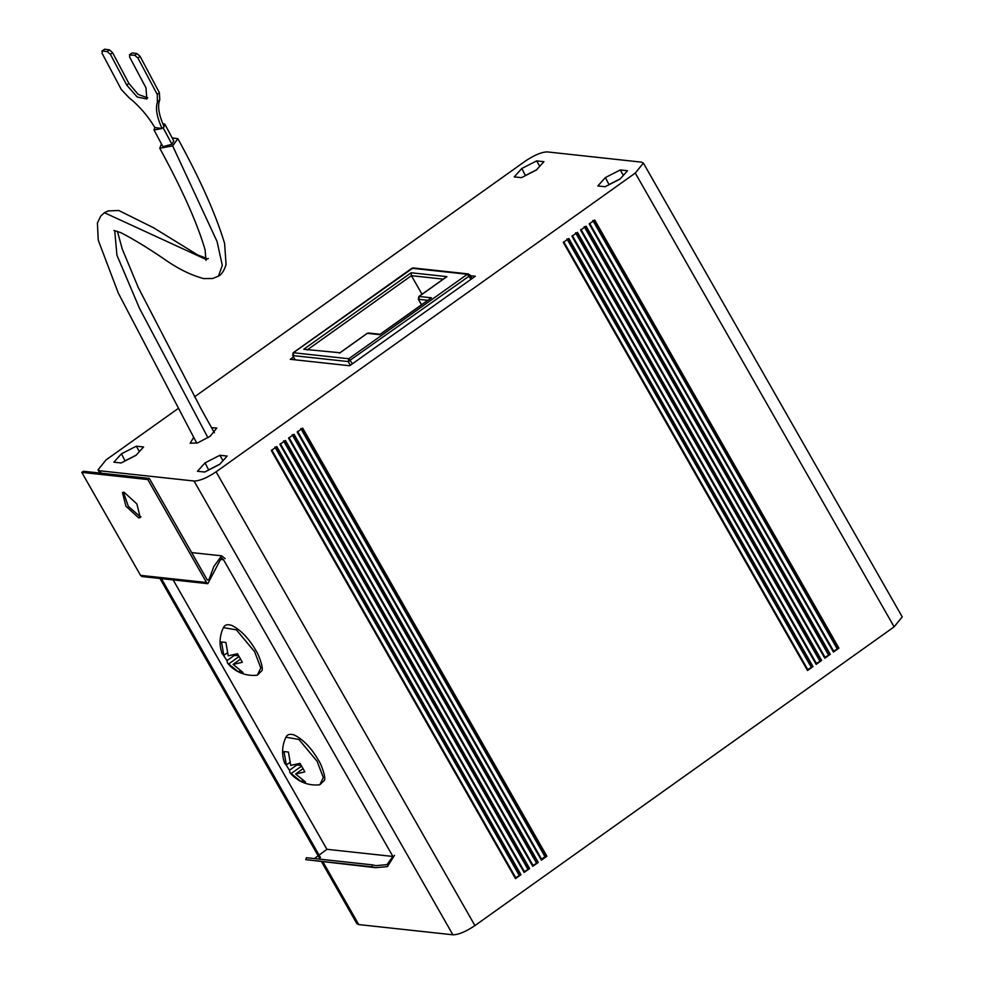 <?xml version="1.0" encoding="UTF-8"?>
<svg xmlns="http://www.w3.org/2000/svg" width="984" height="984" viewBox="0 0 984 984"><rect width="100%" height="100%" fill="white"/><g stroke="black" fill="none" stroke-linecap="round" stroke-linejoin="round"><path stroke-width="1.48" d="M293.035 353.035L292.777 355.556L295.212 359.849M413.157 267.943A2.042 2.042 0 0 0 413.096 267.931L293.367 352.727L348.803 358.742L467.338 274.265L411.902 268.251L293.158 352.776M350.329 365.298L348.213 361.571L469.196 276.073L469.885 274.868L467.338 274.265L471.028 279.296M472.111 278.509L469.885 274.868M352.493 363.76L348.803 358.742L348.213 361.571L292.777 355.556L293.466 354.338M367.02 333.564L368.545 333.01L380.365 334.289M427.806 300.305L418.495 299.296L418.753 296.762M546.895 856.24L541.397 860.164L297.205 432.062L302.703 428.138L546.895 856.24L545.001 856.683L300.821 428.581M541.741 859.549L297.549 431.447M541.077 859.487L545.001 856.683M515.493 878.626L520.979 874.702L276.799 446.601L271.301 450.524L515.493 878.626M833.423 652.06L838.909 648.136L594.73 220.035L589.231 223.958L833.423 652.06M824.789 658.21L830.275 654.298L586.095 226.197L580.597 230.108L824.789 658.21M816.154 664.36L821.64 660.449L577.46 232.347L571.962 236.258L816.154 664.36M807.52 670.522L813.005 666.599L568.826 238.497L563.328 242.421L807.52 670.522M532.762 866.314L538.26 862.402L294.068 434.301L288.57 438.212L532.762 866.314M524.128 872.464L529.626 868.552L285.434 440.451L279.936 444.362L524.128 872.464M643.376 163.073L902.217 616.87L894.124 626.857L474.928 925.587C465.875 931.651 458.532 934.726 452.886 934.8L194.045 481.016C199.69 480.942 207.046 477.867 216.099 471.803L635.295 173.073L643.376 163.073L641.494 162.139L547.35 151.917C541.704 151.991 534.349 155.066 525.296 161.13L194.475 396.884M520.979 874.702L515.173 877.949M838.909 648.136L833.104 651.371M830.275 654.298L824.469 657.533M821.64 660.449L815.834 663.683M813.005 666.599L807.2 669.833M538.26 862.402L532.442 865.637M529.626 868.552L523.808 871.787M605.406 177.563L597.817 185.951L605.086 186.739L619.932 179.137L627.521 170.749L620.252 169.961L605.406 177.563L609.047 184.709M521.815 168.485L514.226 176.874L521.483 177.661L536.329 170.06L543.918 161.683L536.661 160.896L521.815 168.485L525.456 175.632M121.462 453.796L113.873 462.185L121.13 462.972L135.976 455.371L143.566 446.982L136.309 446.195L121.462 453.796L125.103 460.942M193.59 437.523L190.146 443.231L197.575 442.923L210.084 436.342L216.824 428.015L211.548 427.671M293.478 357.044L290.292 359.308L349.689 365.753L475.297 276.246L470.524 275.729M205.053 462.874L197.464 471.262L204.721 472.049L219.58 464.448L227.156 456.059L219.899 455.272L205.053 462.874L208.694 470.008M177.686 408.852L106.1 459.86L98.019 469.86L99.888 470.795L194.045 481.016M321.583 861.812L356.848 923.644L358.729 924.579L452.886 934.8M519.097 875.145L274.917 447.043M837.027 648.579L592.848 220.477M828.393 654.729L584.213 226.627M819.758 660.891L575.578 232.79M811.124 667.041L566.944 238.94M536.366 862.845L292.187 434.731M527.731 868.995L283.552 440.893M620.252 169.961L623.339 175.373M620.191 178.842L609.317 184.414M536.661 160.896L539.749 166.296M536.6 169.777L525.727 175.337M136.309 446.195L139.396 451.607M136.247 455.075L125.374 460.647M219.899 455.272L222.987 460.672M219.838 464.153L208.965 469.712M295.065 359.824L292.777 355.556M317.119 761.321L323.318 777.532L319.825 784.765L324.376 780.361C326.184 778.098 321.399 764.224 318.398 760.115C311.411 748.098 303.478 739.784 294.585 735.159C290.255 733.584 287.377 734.261 285.938 737.213L298.927 739.464L317.119 761.321M254.61 651.716L260.797 667.939L257.316 675.172L261.867 670.756C263.675 668.505 258.89 654.618 255.889 650.522C248.903 638.505 240.969 630.178 232.076 625.566C227.747 623.979 224.869 624.668 223.429 627.607L236.418 629.871L254.61 651.716M285.938 737.201A33.272 33.272 0 0 0 284.72 763.375L286.344 764.949L283.995 751.555L288.398 752.034L290.735 765.429L300.009 763.338L304.892 771.899L295.618 773.99L305.495 782.009L301.092 781.53L289.985 772.612L289.493 770.226L285.901 764.728M319.825 784.765A33.272 33.272 0 0 1 301.141 781.554L300.747 781.357A33.272 33.272 0 0 1 289.985 772.612M223.429 627.607A33.272 33.272 0 0 0 222.2 653.782L223.823 655.356L221.486 641.962L225.889 642.441L228.227 655.824L237.488 653.745L242.371 662.306L233.11 664.397L242.987 672.416L238.583 671.937L227.476 663.019L226.972 660.633L223.38 655.135M257.316 675.172A33.272 33.272 0 0 1 238.632 671.961L238.239 671.764A33.272 33.272 0 0 1 227.476 663.019M339.529 353.158L367.352 333.33L379.713 334.671L431.459 297.808L419.086 296.455L446.908 276.639L411.127 272.752L303.748 349.271L340.07 352.764M303.748 349.271L340.181 352.776M411.127 272.752L411.41 275.68L422.013 294.265M446.908 276.639L445.715 277.476M431.459 297.808L430.279 298.644M296.553 764.371L296.885 764.949L289.493 770.226M301.276 766.351L291.227 773.51M296.885 764.949L300.821 765.38M302.666 780.398L301.092 781.53M302.715 768.934L295.618 773.99M289.763 762.502L286.344 764.949M234.044 654.778L234.377 655.356L226.972 660.633M238.768 656.759L228.718 663.917M234.377 655.356L238.312 655.787M240.157 670.805L238.583 671.937M240.207 659.341L233.11 664.397M227.255 652.909L223.823 655.356M421.595 304.733L418.286 299.185M418.495 299.296L419.184 298.078M147.748 97.859L138.215 94.427L128.867 83.369L112.52 52.582L109.409 49.852L104.611 49.2L101.856 51.119L102.508 50.971L102.041 53.222L121.352 89.605L129.138 97.797C139.039 105.719 147.612 115.632 154.845 127.551L154.058 130.023L162.901 146.665L171.917 144.267L173.75 140.897L164.906 124.267L162.975 123.566M172.151 137.895L177.87 138.683L172.655 145.878L159.777 148.289C182.372 189.715 197.464 223.577 205.09 249.875L206.013 260.366M161.462 143.971L159.777 148.289M154.058 130.023L162.028 128.51L164.131 126.739C158.781 114.771 157.329 105.817 159.765 99.876L157.649 101.647C155.214 107.6 156.665 116.555 162.028 128.51M164.094 126.641L164.906 124.267M154.955 127.563L161.905 128.498M157.379 101.856L157.268 94.464L159.383 92.693L140.06 56.309L136.936 53.566L132.151 52.927L129.384 54.846L134.833 55.338L137.945 58.081L157.268 94.464M104.611 49.2L102.508 50.971L107.293 51.623L110.417 54.354L126.764 85.141L137.243 97.022L146.874 98.978L145.915 87.724L129.568 56.949L130.036 54.698L132.151 52.927M159.765 99.876L159.383 92.693M207.28 579.982L208.866 579.908L207.28 579.982L149.347 478.421L147.785 479.54L206.517 582.516L140.528 575.357L81.783 472.382L147.785 479.54M207.132 579.724L208.866 579.908L213.823 566.513L221.646 555.837L225.115 558.617M394.473 855.342L387.413 866.621L375.605 867.679L371.755 866.793L372.444 864.875L375.827 865.649L386.983 864.641L392.911 856.461L223.54 559.748L221.4 557.879L207.808 583.672L206.517 582.516M138.719 517.916L140.306 517.572L136.85 503.906L124.058 492.221L122.471 492.566L125.927 506.231L138.719 517.916L140.281 516.797L128.289 506.293L123.418 492.221M207.808 583.672L141.819 576.513L140.528 575.357M314.376 858.577L326.909 849.303L173.159 579.92M372.444 864.875L306.442 857.716L305.766 859.635L371.755 866.793M375.605 867.679L305.766 859.635M140.933 516.797L140.281 516.797M149.347 478.421L83.357 471.262L81.783 472.382M545.665 856.756L301.485 428.655M635.295 173.073L894.124 626.857M474.928 925.587L216.099 471.803M271.645 449.909L515.837 878.011M519.761 875.219L275.569 447.117M589.576 223.343L833.768 651.445M837.691 648.653L593.5 220.551M580.941 229.506L825.133 657.607M829.057 654.803L584.865 226.701M572.307 235.656L816.499 663.757M820.422 660.953L576.23 232.851M563.672 241.806L807.864 669.907M811.788 667.115L567.596 239.014M288.915 437.609L533.107 865.711M537.03 862.906L292.851 434.805M280.28 443.759L524.472 871.861M528.396 869.069L284.216 440.967M358.729 924.579L323.01 861.972M320.526 857.605L161.401 578.641M101.266 473.206L99.888 470.795M443.243 279.136L411.41 275.68L307.18 349.96M163.073 127.625L171.917 144.267M206.173 259.518L104.415 212.716L108.203 210.908L118.769 210.502L153.504 227.734L197.858 255.053L206.246 258.226M207.968 437.769L139.482 308.312L116.924 255.176L114.722 230.588M177.87 138.683C200.256 179.506 215.828 214.426 224.598 243.429L226.074 264.561C224.057 270.846 221.523 274.696 218.448 276.123L222.31 265.422L217.07 241.523L172.655 145.878M137.945 58.081L140.06 56.309M134.833 55.338L136.936 53.566M126.764 85.141L128.867 83.369M110.417 54.354L112.52 52.582M107.293 51.623L109.409 49.852M223.54 559.748L219.248 559.281M392.911 856.461L326.909 849.303M515.936 878.072L271.756 449.971M833.866 651.506L589.687 223.405M825.232 657.656L581.052 229.555M816.597 663.806L572.417 235.705M807.962 669.956L563.783 241.855M541.84 859.61L297.66 431.509M533.205 865.76L289.025 437.659M524.57 871.91L280.391 443.809M98.019 469.86L99.827 473.046M159.974 578.481L319.345 857.9M468.532 273.946L413.096 267.931M367.094 333.404A2.042 2.042 0 0 1 367.13 333.379L339.775 352.875M446.244 277.008L418.877 296.504M379.959 334.388L430.795 298.164M421.484 304.806L418.298 299.222M214.401 432.776L201.695 409.996L138.24 287.451L122.237 249.013L117.416 231.302M207.292 258.952L208.325 258.509M196.763 443.194L118.252 292.974L98.24 240.157L97.404 223.048L100.688 216.111L104.415 212.716M113.972 230.502L120.663 232.568C133.541 239.21 148.289 248.202 164.894 259.542C178.239 268.89 191.167 275.237 203.651 278.583L212.716 278.497L218.448 276.123M221.646 555.837L191.659 552.59"/></g></svg>
